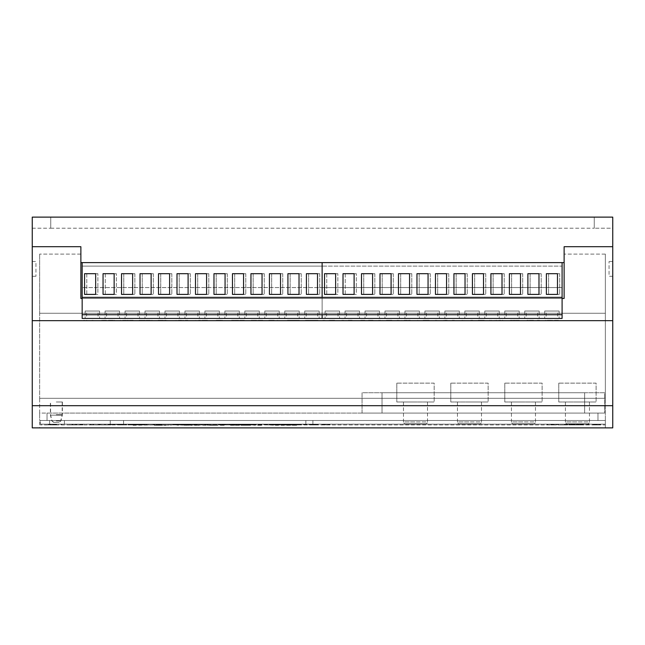 <?xml version="1.0" encoding="UTF-8"?>
<svg xmlns="http://www.w3.org/2000/svg" width="645" height="645" viewBox="0 0 645 645"><rect width="100%" height="100%" fill="white"/><g stroke="black" fill="none" stroke-linecap="round" stroke-linejoin="round"><path stroke-width="0.48" stroke-dasharray="3.23 2.42" d="M132.548 320.654L124.832 320.654L132.548 320.283M128.597 320.654L126.976 320.283L128.597 320.283M124.735 320.654L127.75 320.283L124.735 320.283M105.877 320.654L111.875 320.654L105.877 320.283M187.897 320.654L178.875 320.654L188.751 320.654L185.22 320.283L187.897 320.283M166.313 320.283L164.451 320.283M164.451 320.654L166.313 320.654M219.389 320.654L220.493 320.654L219.389 320.654M219.389 320.283L220.493 320.283L219.389 320.283M219.405 320.654L220.695 320.654L219.405 320.654M219.405 320.283L220.695 320.283L219.405 320.283M222.138 320.654L216.607 320.283L222.138 320.283M221.025 320.654L222.444 320.654L221.025 320.283M216.381 320.654L222.444 320.654M235.352 320.654L231.539 320.654L238.198 320.654L231.539 320.283L235.352 320.283M244.278 320.654L236.409 320.283L244.278 320.283M237.545 320.654L238.698 320.283L234.643 320.283L237.545 320.283M234.707 320.654L231.442 320.654L236.199 320.654L234.707 320.283M238.198 320.654L240.19 320.654L238.198 320.283M293.153 320.654L299.159 320.654L293.153 320.283M260.233 320.654L259.419 320.283L260.548 320.283L260.233 320.654M262.289 320.654L256.589 320.654L262.813 320.654L262.289 320.283M257.21 320.654L259.419 320.283L257.21 320.283M260.33 320.654L256.46 320.283L260.33 320.283M314.478 320.283L310.713 320.283L314.905 320.283L313.607 320.283L314.478 320.654M310.713 320.654L316.751 320.654L310.713 320.283M310.608 320.654L313.623 320.283L310.608 320.283M352.081 320.283L349.405 320.283M349.405 320.654L352.081 320.654M351.461 320.283L348.236 320.283L351.461 320.283M350.219 320.654L354.258 320.654L348.236 320.654L353.839 320.654L350.219 320.283M368.392 320.654L372.762 320.654L367.19 320.283L373.616 320.283L368.392 320.283M372.439 320.654L367.416 320.654L372.439 320.283M407.197 320.654L405.907 320.654L407.197 320.654M407.197 320.283L405.907 320.283L407.197 320.283M408.817 320.654L410.228 320.283L404.399 320.283L408.817 320.283M404.165 320.654L410.228 320.654M422.959 320.654L427.441 320.283L422.959 320.283M429.199 320.654L415.888 320.654L429.199 320.283M426.982 320.654L424.523 320.654L427.651 320.654L426.982 320.283M424.958 320.283L423.322 320.283L425.45 320.654L423.33 320.654L427.441 320.654M435.56 320.654L441.559 320.654L434.553 320.654L441.196 320.654L435.56 320.283M446.638 320.654L445.824 320.283L446.953 320.283L446.638 320.654M447.162 320.654L441.462 320.654L447.678 320.654L447.162 320.283M445.203 320.654L445.776 320.283L444.574 320.283L445.929 320.283L445.203 320.283M443.478 320.654L444.574 320.654L443.478 320.283M453.628 320.654L459.627 320.654L453.628 320.283M502.294 320.654L496.916 320.654L502.947 320.654L502.294 320.283M500.246 320.654L496.473 320.654L500.246 320.283M500.826 320.654L496.723 320.654L500.826 320.283M496.376 320.654L499.391 320.283L496.376 320.283M478.864 320.654L484.863 320.654L478.864 320.283M512.469 320.654L512.977 320.654M512.146 320.654L512.501 320.283L510.235 320.283L512.469 320.283M512.638 320.654L511.324 320.283L512.146 320.283M514.734 320.654L508.284 320.654L514.734 320.283M471.745 320.654L477.743 320.654L471.745 320.283M489.628 320.654L495.634 320.654L489.628 320.283M537.728 320.283L539.494 320.283M531.754 320.654L526.401 320.654L532.609 320.654L531.754 320.283M551.685 320.654L545.549 320.654L549.927 320.654L549.419 320.283M549.419 320.654L545.549 320.283L551.685 320.283M551.257 320.654L545.259 320.283M557.554 320.654L552.201 320.654L558.409 320.654L557.554 320.283M556.063 320.654L554.498 320.654L556.788 320.654L556.063 320.283M558.022 320.654L552.322 320.654L558.546 320.654L558.022 320.283M552.346 320.654L556.627 320.283L552.346 320.654M111.472 320.654L112.762 320.654L111.472 320.654M111.472 320.283L112.762 320.283L111.472 320.283M114.205 320.654L108.674 320.283L114.205 320.283M113.093 320.654L114.512 320.654L113.093 320.283M108.441 320.654L114.512 320.654M92.001 320.654L96.54 320.654L92.001 320.283M105.901 320.283L101.483 320.283L105.901 320.283M101.676 320.654L107.683 320.654L101.676 320.283M83.794 320.654L89.792 320.654L83.794 320.283M125.485 320.654L120.131 320.654L126.331 320.654L125.485 320.283M182.124 320.654L180.374 320.283M186.969 320.283L183.188 320.654L186.969 320.283M150.245 320.283L147.899 320.283L150.245 320.283M148.213 320.654L149.938 320.654L148.213 320.654M146.076 320.283L149.1 320.283L146.076 320.654M152.123 320.654L149.1 320.283L152.123 320.283M161.645 320.283L162.895 320.283M161.274 320.283L157.453 320.283M163.056 320.654L158.065 320.283M144.803 320.654L139.094 320.283L144.641 320.283M242.512 320.283L240.19 320.283M205.65 320.283L206.9 320.283M205.279 320.283L201.45 320.283M205.271 320.654L201.45 320.654M207.061 320.654L198.66 320.283M217.172 320.283L218.413 320.283M218.582 320.654L212.971 320.283M198.66 320.654L194.838 320.283M200.877 320.654L199.136 320.283L200.329 320.283M291.008 320.283L292.258 320.283M290.637 320.283L286.815 320.283M292.427 320.654L287.428 320.283M254.719 320.283L255.968 320.283M254.348 320.283L250.526 320.283M254.34 320.654L250.526 320.654M256.138 320.654L251.139 320.283M258.605 320.654L259.701 320.654L258.605 320.283M276.874 320.654L281.413 320.654L276.874 320.283M272.416 320.283L273.665 320.283M272.037 320.283L268.215 320.283M272.037 320.654L268.215 320.654M273.827 320.654L268.836 320.283M296.345 320.654L297.635 320.654L296.345 320.654M296.345 320.283L297.635 320.283L296.345 320.283M297.966 320.654L299.385 320.283L293.548 320.283L297.966 320.283M293.314 320.654L299.385 320.654M309.656 320.283L310.906 320.283M309.278 320.283L305.456 320.283M309.278 320.654L305.456 320.654M311.067 320.654L306.077 320.283M316.058 320.283L317.421 320.283M317.421 320.654L311.849 320.654L315.953 320.283M334.352 320.283L332.006 320.283L334.352 320.283M332.312 320.654L334.037 320.654L332.312 320.654M330.175 320.283L331.022 320.283L330.175 320.654M336.23 320.654L331.022 320.283L336.23 320.283M390.056 320.283L391.305 320.283M389.685 320.283L385.202 320.283L391.281 320.283L388.387 320.283L390.064 320.654M391.475 320.654L388.137 320.654L389.951 320.283M461.739 320.654L466.287 320.654L461.739 320.283M481.218 320.654L482.508 320.654L481.218 320.654M481.218 320.283L482.508 320.283L481.218 320.283M482.839 320.654L484.25 320.283L478.421 320.283L482.839 320.283M478.187 320.654L484.25 320.654M549.927 320.283L547.299 320.283L549.927 320.654M519.33 320.283L515.162 320.283L519.33 320.283M517.298 320.654L521.128 320.654L517.298 320.654M531.674 320.283L533.431 320.283M556.998 320.654L558.385 320.283L554.506 320.283L556.998 320.283M558.401 320.283L552.402 320.283M558.401 320.654L557.232 320.283M552.402 320.654L555.055 320.283M555.055 320.654L557.232 320.654M554.176 320.654L555.458 320.654L554.176 320.283M533.431 320.654L528.65 320.283M528.65 320.654L527.296 320.283M533.512 320.283L531.166 320.283M531.166 320.654L533.512 320.654M526.602 320.654L528.376 320.283L526.602 320.283M527.296 320.654L531.335 320.654M534.165 320.654L538.22 320.283L534.165 320.654M515.242 320.654L516.008 320.654L515.242 320.654M514.815 320.283L513.106 320.283M513.106 320.654L514.815 320.654M551.765 320.283L550.411 320.283M550.411 320.654L551.765 320.654M500.56 320.654L502.084 320.654L500.56 320.283M502.923 320.283L502.262 320.283M502.923 320.654L502.262 320.654M478.421 320.283L479.566 320.283M479.566 320.654L478.421 320.654M478.187 320.283L484.25 320.283M477.381 320.654L470.745 320.283L477.381 320.654M476.236 320.654L470.745 320.654L476.236 320.654M474.543 320.654L472.43 320.283L474.543 320.654M496.215 320.654L495.07 320.283L496.215 320.654M493.377 320.654L491.256 320.283L493.377 320.654M429.28 320.283L425.24 320.283M425.24 320.654L429.28 320.654M424.958 320.654L427.103 320.654M419.693 320.654L417.573 320.283L419.693 320.654M443.317 320.654L445.776 320.283L443.317 320.283M458.877 320.654L452.242 320.283L458.877 320.654M457.732 320.654L452.242 320.654L457.732 320.654M456.039 320.654L453.927 320.283L456.039 320.654M410.962 320.654L404.318 320.283L410.962 320.654M409.817 320.654L404.318 320.654L409.817 320.654M408.124 320.654L406.003 320.283L408.124 320.654M367.311 320.654L360.668 320.283L367.311 320.654M366.167 320.654L360.668 320.654L366.167 320.654M364.473 320.654L362.353 320.283L364.473 320.654M362.353 320.654L360.886 320.283L364.933 320.283L360.886 320.283L362.353 320.654M391.305 320.654L385.766 320.283M391.902 320.283L390.152 320.283M390.152 320.654L391.902 320.654M391.475 320.283L389.951 320.654M389.685 320.654L385.863 320.654L386.476 320.283M386.476 320.654L388.121 320.654L386.436 320.654L386.742 320.283M385.766 320.654L389.532 320.283M385.371 320.654L378.728 320.283L385.371 320.654M384.226 320.654L378.728 320.654L384.226 320.654M382.533 320.654L380.413 320.283L382.533 320.654M403.697 320.654L397.062 320.283L403.697 320.654M402.553 320.654L397.062 320.654L402.553 320.654M400.859 320.654L398.747 320.283L400.859 320.654M349.106 320.654L353.162 320.283L349.106 320.654M329.531 320.654L322.887 320.283L329.531 320.654M326.692 320.654L324.572 320.283L326.692 320.654M333.207 320.654L331.022 320.283L333.207 320.654M330.264 320.654L331.022 320.654L330.264 320.654M315.953 320.654L314.962 320.283M314.962 320.654L316.058 320.654M318.05 320.283L311.849 320.283M318.05 320.654L317.388 320.283M311.849 320.654L314.607 320.283M314.607 320.654L317.388 320.654M310.906 320.654L309.656 320.654M311.495 320.283L310.946 320.283M310.946 320.654L311.495 320.654M306.077 320.654L309.544 320.283M309.544 320.654L310.963 320.654M348.51 320.654L341.874 320.283L348.51 320.654M347.365 320.654L341.874 320.654L347.365 320.654M345.672 320.654L343.559 320.283L345.672 320.654M293.548 320.283L294.692 320.283M294.692 320.654L293.548 320.654M293.314 320.283L299.385 320.283M273.665 320.654L268.118 320.283M274.254 320.283L272.504 320.283M272.504 320.654L274.254 320.654M273.827 320.283L272.303 320.283M268.836 320.654L270.481 320.283M270.481 320.654L272.303 320.654M272.416 320.654L271.988 320.283M268.118 320.654L271.988 320.654M262.813 320.283L261.265 320.283M261.265 320.654L258.443 320.654L262.709 320.283M261.056 320.283L259.701 320.283L261.056 320.654M255.968 320.654L250.429 320.283M256.565 320.283L254.815 320.283M254.815 320.654L256.565 320.654M256.138 320.283L254.614 320.283M251.139 320.654L252.784 320.283M252.784 320.654L254.614 320.654M254.719 320.654L254.291 320.283M250.429 320.654L254.291 320.654M292.258 320.654L286.719 320.283M292.854 320.283L291.105 320.283M291.105 320.654L292.854 320.654M292.427 320.283L290.903 320.283M287.428 320.654L289.073 320.283M289.073 320.654L290.903 320.654M290.637 320.654L286.815 320.654M291.008 320.654L290.581 320.283M286.719 320.654L290.581 320.654M226.145 320.654L219.502 320.283L226.145 320.654M224.992 320.654L219.502 320.654L224.992 320.654M223.307 320.654L221.187 320.283L223.307 320.654M200.289 320.654L194.742 320.654L200.289 320.283M200.329 320.654L199.136 320.283M199.136 320.654L200.587 320.654M194.838 320.654L200.345 320.283M200.345 320.654L203.715 320.283M199.039 320.654L194.742 320.283M199.039 320.283L198.612 320.283M194.742 320.654L198.612 320.654M218.413 320.654L212.874 320.283M219.01 320.283L218.462 320.283M218.462 320.654L219.01 320.654M212.971 320.654L217.059 320.283M217.059 320.654L218.478 320.654M212.874 320.654L217.172 320.654M217.76 320.654L215.124 320.654L217.76 320.283M206.9 320.654L201.353 320.283M207.488 320.283L206.94 320.283M206.94 320.654L207.488 320.654M203.715 320.654L205.537 320.283M205.537 320.654L206.956 320.654M205.65 320.654L205.223 320.283M201.353 320.654L205.223 320.654M244.358 320.283L242.012 320.283M242.012 320.654L244.358 320.654M240.19 320.654L242.181 320.654M235.731 320.654L231.442 320.283M235.739 320.283L235.312 320.283M231.442 320.654L235.312 320.654M164.306 320.654L168.353 320.283L164.306 320.654M144.641 320.654L139.094 320.283M145.23 320.283L143.488 320.283M143.488 320.654L145.23 320.654M144.803 320.283L143.279 320.283M143.005 320.654L139.191 320.654L141.457 320.283M141.457 320.654L143.279 320.654M139.094 320.654L143.392 320.654M142.835 320.654L141.344 320.654L142.835 320.283M162.895 320.654L157.348 320.283M163.491 320.283L161.742 320.283M161.742 320.654L163.491 320.654M163.056 320.283L161.532 320.283M158.065 320.654L159.71 320.283M159.71 320.654L161.532 320.654M161.274 320.654L157.453 320.654M161.645 320.654L161.218 320.283M157.348 320.654L161.218 320.654M146.915 320.654L151.285 320.654L146.915 320.283M182.745 320.654L188.751 320.654L182.745 320.283M181.527 320.654L175.988 320.654L181.527 320.283M180.374 320.654L181.826 320.654M181.697 320.283L175.988 320.283M179.891 320.654L176.085 320.654L181.592 320.283M175.988 320.654L180.286 320.654M179.729 320.654L178.238 320.654L179.729 320.283M126.331 320.283L120.333 320.283M126.331 320.654L125.154 320.283M120.333 320.654L122.985 320.283M122.985 320.654L125.154 320.654M88.945 320.654L86.269 320.654L88.945 320.283M86.269 320.654L89.776 320.654L86.269 320.283M133.176 320.283L127.5 320.283M133.176 320.654L132.515 320.283M127.5 320.654L129.734 320.283M129.734 320.654L132.515 320.654M106.828 320.654L104.159 320.654L106.828 320.283M104.159 320.654L107.659 320.654L104.159 320.283M108.441 320.283L114.512 320.283M108.674 320.283L109.819 320.283M109.819 320.654L108.674 320.654M558.546 320.283L555.458 320.283M555.458 320.654L558.441 320.283M554.337 320.654L556.635 320.283L554.337 320.283M551.257 320.283L550.08 320.283M545.259 320.654L547.911 320.283M547.911 320.654L550.08 320.654M532.601 320.283L529.255 320.283M532.601 320.654L531.432 320.283M529.255 320.654L531.432 320.654M539.494 320.654L534.713 320.283M534.713 320.654L533.351 320.283M539.567 320.283L537.221 320.283M537.221 320.654L539.567 320.654M533.351 320.654L537.39 320.654M612.75 276.286L609.049 276.286L609.049 261.491L609.049 276.286L612.75 276.286L612.75 261.491L612.75 276.286M612.75 261.491L609.049 261.491L612.75 261.491M32.25 261.491L35.951 261.491L35.951 276.286L35.951 261.491L32.25 261.491L32.25 276.286L32.25 261.491M32.25 276.286L35.951 276.286L32.25 276.286M521.563 320.654L514.928 320.283L521.563 320.654M520.418 320.654L514.928 320.654L520.418 320.654M518.725 320.654L516.613 320.283L518.725 320.654M460.981 320.654L465.029 320.283L460.981 320.654M404.399 320.283L405.544 320.283M405.544 320.654L404.399 320.654M404.165 320.283L410.228 320.283M398.61 320.654L402.665 320.283L398.61 320.654M386.742 320.654L389.532 320.654M379.566 320.654L383.614 320.283L379.566 320.654M369.65 320.654L368.553 320.654L369.65 320.283M305.383 320.654L309.431 320.654L305.383 320.283M335.658 320.654L329.023 320.283L335.658 320.654M334.513 320.654L329.023 320.654L334.513 320.654M332.82 320.654L330.708 320.283L332.82 320.654M342.947 320.654L347.002 320.283L342.947 320.654M276.076 320.654L280.123 320.283L276.076 320.654M251.034 320.654L255.089 320.283L251.034 320.654M286.743 320.654L290.798 320.283L286.743 320.654M262.338 320.654L259.5 320.283L262.338 320.654M259.5 320.654L261.58 320.654L259.5 320.654M258.508 320.654L259.322 320.654L258.194 320.283L259.322 320.283L258.508 320.654M270.271 320.654L274.319 320.283L270.271 320.654M201.772 320.654L204.965 320.654L200.111 320.654L201.772 320.283M216.381 320.283L222.444 320.283M148.987 320.654L142.343 320.283L148.987 320.654M147.834 320.654L142.343 320.654L147.834 320.654M146.149 320.654L144.028 320.283L146.149 320.654M88.091 320.654L92.138 320.283L88.091 320.654M80.875 262.604L80.875 298.466L564.125 298.466L564.125 254.098L564.125 262.604L80.875 262.604L80.875 254.098L80.875 298.466L564.125 298.466L564.125 262.604M562.093 298.466L82.165 298.466L562.093 298.466M605.357 254.098L564.125 254.098L605.357 254.098L605.357 313.26L39.643 313.26L39.643 398.296L39.643 254.098L39.643 313.26L605.357 313.26L605.357 398.296L39.643 398.296L39.643 413.09L605.357 413.09L39.643 413.09L39.643 398.296L605.357 398.296L39.643 398.296L605.357 398.296L605.357 313.26L39.643 313.26L605.357 313.26L605.357 254.098M80.875 254.098L39.643 254.098L80.875 254.098M612.75 246.704L564.125 246.704L612.75 246.704L612.75 320.654L32.25 320.654L32.25 246.704L80.875 246.704L32.25 246.704L32.25 217.123L50.737 217.123L50.737 228.217L594.263 228.217L594.263 217.123L50.737 217.123L50.737 228.217L50.737 217.123L594.263 217.123L594.263 228.217L612.75 228.217L612.75 217.123L594.263 217.123L594.263 228.217L50.737 228.217L50.737 217.123L32.25 217.123L32.25 228.217L32.25 217.123L612.75 217.123L612.75 228.217L594.263 228.217L594.263 217.123L612.75 217.123L612.75 246.704M597.963 420.484L597.963 413.09L47.037 413.09L597.963 413.09L597.963 420.484L605.357 420.484L597.963 420.484L597.963 413.09L597.963 420.484L47.037 420.484L597.963 420.484M605.357 420.484L605.357 398.296L605.357 420.484L39.643 420.484L47.037 420.484L47.037 413.09L47.037 420.484L39.643 420.484L39.643 413.09L39.643 420.484L605.357 420.484L605.357 424.176L40.385 424.176L605.357 424.176L605.357 424.918L40.385 424.918L605.357 424.918L605.357 424.176L40.385 424.176L40.385 424.918L40.385 424.176L605.357 424.176L605.357 420.484L40.385 420.484L40.385 424.176L40.385 420.484L605.357 420.484L605.357 427.877L605.357 420.484M47.037 420.484L47.037 413.09L47.037 420.484M39.643 427.877L605.357 427.877L39.643 427.877L39.643 420.484L39.643 427.877M612.75 405.689L612.75 320.654L32.25 320.654L32.25 405.689L612.75 405.689L32.25 405.689L32.25 427.877L612.75 427.877L612.75 405.689L32.25 405.689M612.75 320.654L32.25 320.654M562.093 314.736L322.129 314.736L322.129 262.604L322.129 318.436L562.093 318.436L562.093 287.557L322.129 287.557L562.093 287.557L322.129 287.557L322.129 266.111L82.165 266.111L322.129 266.111L322.129 287.557L562.093 287.557L562.093 262.604L322.129 262.604L322.129 266.111L562.093 266.111L562.093 318.436L562.093 262.604L562.093 266.111L322.129 266.111L562.093 266.111L322.129 266.111L322.129 262.604L562.093 262.604L82.165 262.604L322.129 262.604L322.129 266.111L82.165 266.111L82.165 262.604L82.165 266.111L322.129 266.111L322.129 318.436L322.129 262.604L82.165 262.604L82.165 318.436L322.129 318.436L82.165 318.436L82.165 287.557L82.165 318.436L322.129 318.436L322.129 314.736L82.165 314.736M32.25 228.217L50.737 228.217L32.25 228.217M362.063 413.09L604.615 413.09L362.063 413.09L362.063 392.749L604.615 392.749L604.615 413.09L604.615 392.749L362.063 392.749L362.063 413.09M382.025 392.749L382.025 413.09L584.652 413.09L382.025 413.09L382.025 392.749L584.652 392.749L584.652 413.09L584.652 392.749L382.025 392.749M577.436 401.996L589.457 401.996L577.436 401.996M587.611 423.813L567.269 423.813L587.611 423.813A1.846 1.846 0 0 0 589.457 421.959L577.436 421.959L589.457 421.959L589.457 401.996M565.423 401.996L565.423 421.959L577.436 421.959L565.423 421.959A1.846 1.846 0 0 0 567.269 423.813M558.764 383.138L558.764 401.996L596.109 401.996L558.764 401.996L558.764 383.138L596.109 383.138L596.109 401.996L596.109 383.138L558.764 383.138M523.458 401.996L511.437 401.996L523.458 401.996M533.625 423.813L513.291 423.813L533.625 423.813A1.846 1.846 0 0 0 535.471 421.959L523.458 421.959L535.471 421.959L535.471 401.996M511.437 401.996L511.437 421.959L523.458 421.959L511.437 421.959A1.846 1.846 0 0 0 513.291 423.813M504.785 383.138L504.785 401.996L542.131 401.996L504.785 401.996L504.785 383.138L542.131 383.138L542.131 401.996L542.131 383.138L504.785 383.138M469.471 401.996L481.493 401.996L469.471 401.996M479.638 423.813L459.304 423.813L479.638 423.813A1.846 1.846 0 0 0 481.493 421.959L469.471 421.959L481.493 421.959L481.493 401.996M457.458 401.996L457.458 421.959L469.471 421.959L457.458 421.959A1.846 1.846 0 0 0 459.304 423.813M450.799 383.138L450.799 401.996L488.144 401.996L450.799 401.996L450.799 383.138L488.144 383.138L488.144 401.996L488.144 383.138L450.799 383.138M415.493 401.996L403.472 401.996L415.493 401.996M425.66 423.813L405.326 423.813L425.66 423.813A1.846 1.846 0 0 0 427.506 421.959L415.493 421.959L427.506 421.959L427.506 401.996M403.472 401.996L403.472 421.959L415.493 421.959L403.472 421.959A1.846 1.846 0 0 0 405.326 423.813M396.82 383.138L396.82 401.996L434.166 401.996L396.82 401.996L396.82 383.138L434.166 383.138L434.166 401.996L434.166 383.138L396.82 383.138M56.284 422.33L53.656 422.33L56.284 422.33M56.284 401.996L62.202 401.996L56.284 401.996M56.478 422.33L59.098 422.33L56.478 422.33M56.478 401.996L62.396 401.996L56.478 401.996M57.026 420.484L49.625 420.484L57.026 420.484M57.026 424.176L49.625 424.176L57.026 424.176M305.859 420.484L305.859 424.176L123.574 424.176L305.859 424.176L305.859 420.484L123.574 420.484L305.859 420.484M123.574 420.484L123.574 424.176L123.574 420.484M110.263 420.484L110.263 424.176L312.889 424.176L110.263 424.176L110.263 420.484L312.889 420.484L110.263 420.484M312.889 420.484L312.889 424.176L312.889 420.484M224.234 424.918L219.445 424.918L224.234 424.918M224.234 425.289L219.445 425.289L224.234 425.289M255.218 425.289L252.759 424.918L255.218 425.289M243.197 425.289L240.746 424.918L243.197 425.289M248.833 424.918L246.334 424.918L250.655 425.289L245.245 425.289L248.833 425.289M248.793 424.918L250.421 425.289L248.793 425.289M256.194 424.918L249.97 425.289M246.342 424.918L243.181 424.918L249.317 424.918L246.334 425.289L245.245 424.918L246.334 425.289L246.342 424.547L249.317 424.547L243.181 424.547L246.342 424.547M213.124 424.918L215.212 424.918L213.124 424.918M213.124 425.289L215.212 425.289L213.124 425.289M210.923 424.918L217.76 424.918L208.658 425.289L217.76 425.289L210.923 424.918M238.795 424.918L230.144 424.918L238.795 425.289M237.296 424.918L230.475 425.289L236.304 424.918L235.715 424.547L237.707 424.547L237.336 425.289M233.716 424.918L236.135 424.918L233.716 425.289M230.475 425.289L236.135 425.289M236.135 424.918L231.757 425.289M231.757 424.918L230.475 424.918M240.44 424.918L231.603 425.289M235.715 424.918L233.555 424.918L235.715 424.547M235.191 424.918L233.24 424.918L234.506 425.289M252.759 424.918L255.218 424.918L252.759 424.918M275.867 424.918L267.393 424.918L275.867 425.289M261.564 424.918L256.783 424.918L261.564 424.918M261.564 425.289L256.783 425.289L261.564 425.289M235.989 425.289L240.037 425.289L235.989 424.918M235.578 425.289L240.44 425.289M236.231 425.289L247.736 425.289M247.736 424.918L250.486 425.289M250.486 424.918L238.981 425.289M238.981 424.918L236.231 424.918M194.508 425.289L196.66 425.289M199.007 424.918L192.218 424.918L199.007 425.289M192.258 425.289L190.597 425.289M187.106 424.918L180.076 424.918L187.106 425.289M189.082 424.918L186.026 424.918L188.364 425.289M219.227 424.918L227.225 424.918L219.227 425.289M211.713 424.918L200.772 424.918L211.713 425.289M207.875 424.547L191.243 424.918L207.883 425.289M215.374 424.918L214.164 424.918M214.164 425.289L215.374 425.289M247.333 425.289L251.381 425.289L247.333 424.918M251.784 424.918L246.922 424.918M246.922 425.289L251.784 425.289M238.198 424.547L254.839 424.547L238.198 424.547M238.198 424.918L254.839 424.918L238.198 424.918M106.57 424.176L101.023 424.176L106.57 424.176M106.57 424.918L101.023 424.918L106.57 424.918M285.155 424.547L301.796 424.547L285.155 424.547M285.155 424.918L301.796 424.918L285.155 424.918M144.287 424.547L127.645 424.547L144.287 424.547M144.287 424.918L127.645 424.918L144.287 424.918M56.268 424.918L52.382 424.918L56.679 424.547L52.374 424.547L56.268 424.547M82.971 424.918L79.408 424.918L82.971 424.918M82.971 424.547L79.408 424.547L82.971 424.547M71.974 424.918L75.296 424.918L71.974 424.547M70.265 424.918L72.82 424.918L70.265 424.547M100.265 424.918L96.234 424.918L100.265 424.547M92.767 424.547L94.589 424.918L92.767 424.547M92.646 424.918L90.163 424.918L92.646 424.547M115.407 424.918L108.118 424.918L116.156 424.918L108.126 424.547L115.407 424.547M122.34 424.918L126.323 424.918L122.34 424.547M121.099 424.918L117.317 424.918L121.502 424.547L117.309 424.547L121.099 424.547M126.581 424.918L120.139 424.547L126.533 424.547M574.268 424.918L568.64 424.918L575.163 424.918L574.268 424.547M565.907 424.918L560.32 424.918L567.745 424.918L565.907 424.547M567.737 424.918L564.496 424.547M126.533 424.918L120.962 424.547M134.813 424.918L133.297 424.918L134.813 424.918M134.813 424.547L133.297 424.547L134.813 424.547M135.353 424.918L133.209 424.547L138.167 424.547L131.572 424.547L135.353 424.918M154.881 424.918L150.954 424.918L154.881 424.547M158.823 424.547L160.541 424.547M160.129 424.918L157.509 424.918L160.129 424.547M160.541 424.918L157.469 424.547L161.814 424.547M161.814 424.918L156.421 424.547M156.421 424.918L155.647 424.547M144.028 424.918L150.132 424.918L144.028 424.547M193.887 424.547L197.354 424.547L193.887 424.547M193.887 424.918L197.354 424.918L193.887 424.918M230.434 424.918L226.508 424.918L230.434 424.547M225.677 424.918L218.228 424.918L225.677 424.547M223.114 424.918L218.55 424.918L223.114 424.547M218.55 424.918L225.476 424.918L218.55 424.547M234.482 424.547L233.555 424.547M233.555 424.918L232.031 424.547M232.031 424.918L231.402 424.547M242.278 424.918L238.352 424.918L242.278 424.547M252.106 424.918L255.992 424.918L252.106 424.547M284.3 424.547L285.614 424.547L284.3 424.547M285.614 424.918L282.994 424.918L285.614 424.547M287.299 424.918L281.131 424.918L287.299 424.547M292.806 424.918L288.557 424.918L294.209 424.918L288.557 424.547L292.806 424.547M294.209 424.918L292.927 424.918L294.692 424.918L294.209 424.547M298.901 424.918L295.741 424.918L301.884 424.918L298.901 424.547M315.687 424.918L318.259 424.918L315.687 424.918M315.687 424.547L318.259 424.547L315.687 424.547M315.663 424.918L311.148 424.918L315.663 424.918M315.663 424.547L311.148 424.547L315.663 424.547M117.664 424.918L310.721 424.547L117.664 424.918M312.889 424.918L310.721 424.918L312.889 424.918M312.889 424.547L310.721 424.547L312.889 424.547M323.605 424.918L330.071 424.547L321.758 424.547L330.071 424.918L323.605 424.918M273.085 424.918L280.285 424.547L271.351 424.547L280.285 424.918L273.085 424.918M254.985 424.918L256.194 424.547M252.953 424.918L254.985 424.547M256.242 424.547L252.953 424.547M249.97 424.547L255.186 424.547M255.186 424.918L256.242 424.918M231.41 424.918L235.401 424.918M231.595 424.547L235.191 424.547M225.734 424.547L224.774 424.547M224.774 424.918L225.734 424.918M230.281 424.918L229.08 424.918L230.265 424.547M188.38 424.547L189.082 424.547M179.286 424.547L172.715 424.547L179.286 424.547M174.569 424.918L179.729 424.918L174.569 424.918M183.833 424.547L183.132 424.547M183.132 424.918L183.833 424.918M147.624 424.918L146.302 424.547M146.302 424.918L145.697 424.547M145.697 424.918L147.834 424.918M155.647 424.918L156.856 424.547M156.856 424.918L158.839 425.289L154.292 425.289L166.015 425.289L158.839 425.289M130.363 424.547L128.581 424.918L130.363 424.547M121.308 424.547L120.389 424.547L121.308 424.918M110.996 424.918L107.433 424.918L110.996 424.547M126.896 424.918L125.114 424.547L126.896 424.918M556.49 424.918L550.717 424.547L558.409 424.547L552.644 424.918L556.49 424.918M552.644 424.918L550.717 424.918L552.644 424.918M567.737 424.547L566.06 424.547M564.496 424.918L566.06 424.918M565.73 424.918L562.238 424.918L565.73 424.547M585.716 424.918L589.159 424.547L585.716 424.918M594.295 424.547L600.793 424.547L591.546 424.547L600.793 424.918L594.295 424.918M597.439 424.547L594.9 424.547L597.439 424.918M575.163 424.547L568.85 424.547M575.163 424.918L573.921 424.547M568.85 424.918L571.639 424.547M571.639 424.918L573.921 424.918M546.896 424.547L548.814 424.918L546.896 424.547M583.33 424.547L576.356 424.547L583.33 424.547M582.129 424.918L576.356 424.918L582.129 424.918M580.347 424.918L578.122 424.547L580.347 424.918M118.011 424.918L116.181 424.547L118.011 424.918M126.581 424.547L125.493 424.547M120.962 424.918L125.493 424.918M91.34 424.918L94.589 424.918L88.284 424.918L91.34 424.547M105.345 424.547L104.627 424.547M104.627 424.918L105.345 424.918M100.104 424.918L98.879 424.918L100.088 424.547M77.618 424.918L72.82 424.918L77.618 424.547M62.67 424.918L60.84 424.547L62.67 424.918M56.478 424.547L54.261 424.547M54.261 424.918L56.478 424.918M48.319 424.547L52.68 424.547L48.319 424.918M191.243 424.547L174.602 424.547L191.243 424.547M191.243 424.918L174.602 424.918L191.259 425.289M175.956 424.918L178.415 425.289L175.956 424.918M170.796 424.918L165.281 424.918L170.796 425.289M171.014 424.918L165.281 424.918L173.973 424.918L165.547 424.918L171.014 425.289M157.033 424.918L166.015 424.918L157.033 425.289M192.258 424.547L190.622 425.289M194.508 424.918L199.103 425.289M199.103 424.918L196.66 424.918M275.351 425.289L296.684 425.289L275.351 425.289M296.684 424.918L275.351 424.918L296.684 425.289M184.317 424.918L196.153 424.918L184.317 425.289M133.12 424.918L154.453 424.918L133.12 425.289M244.141 425.289L238.231 425.289M238.231 424.918L232.313 425.289M232.313 424.918L244.141 424.918M85.124 311.035L85.124 318.436L98.064 318.436L98.064 311.035L85.124 311.035L98.064 311.035M105.087 311.035L105.087 318.436L118.027 318.436L118.027 311.035L105.087 311.035L118.027 311.035M125.057 311.035L125.057 318.436L137.998 318.436L137.998 311.035L125.057 311.035L137.998 311.035M145.02 311.035L145.02 318.436L157.96 318.436L157.96 311.035L145.02 311.035L157.96 311.035M164.991 311.035L164.991 318.436L177.931 318.436L177.931 311.035L164.991 311.035L177.931 311.035M184.954 311.035L184.954 318.436L197.894 318.436L197.894 311.035L184.954 311.035L197.894 311.035M204.925 311.035L204.925 318.436L217.865 318.436L217.865 311.035L204.925 311.035L217.865 311.035M224.887 311.035L224.887 318.436L237.828 318.436L237.828 311.035L224.887 311.035L237.828 311.035M244.85 311.035L244.85 318.436L257.798 318.436L257.798 311.035L244.85 311.035L257.798 311.035M264.821 311.035L264.821 318.436L277.761 318.436L277.761 311.035L264.821 311.035L277.761 311.035M284.784 311.035L284.784 318.436L297.724 318.436L297.724 311.035L284.784 311.035L297.724 311.035M304.754 311.035L304.754 318.436L317.695 318.436L317.695 311.035L304.754 311.035L317.695 311.035M319.726 273.69L319.726 294.402L319.726 273.69L308.632 273.69L308.632 294.402L319.726 294.402L308.632 294.402L308.632 273.69L319.726 273.69M153.341 273.69L153.341 294.402L153.341 273.69L142.247 273.69L142.247 294.402L153.341 294.402L142.247 294.402L142.247 273.69L153.341 273.69M190.315 273.69L190.315 294.402L190.315 273.69L179.221 273.69L179.221 294.402L190.315 294.402L179.221 294.402L179.221 273.69L190.315 273.69M227.29 273.69L227.29 294.402L227.29 273.69L216.196 273.69L216.196 294.402L227.29 294.402L216.196 294.402L216.196 273.69L227.29 273.69M264.265 273.69L264.265 294.402L264.265 273.69L253.171 273.69L253.171 294.402L264.265 294.402L253.171 294.402L253.171 273.69L264.265 273.69M282.752 273.69L282.752 294.402L282.752 273.69L271.658 273.69L271.658 294.402L282.752 294.402L271.658 294.402L271.658 273.69L282.752 273.69M245.777 273.69L245.777 294.402L245.777 273.69L234.683 273.69L234.683 294.402L245.777 294.402L234.683 294.402L234.683 273.69L245.777 273.69M208.803 273.69L208.803 294.402L208.803 273.69L197.709 273.69L197.709 294.402L208.803 294.402L197.709 294.402L197.709 273.69L208.803 273.69M171.828 273.69L171.828 294.402L171.828 273.69L160.734 273.69L160.734 294.402L171.828 294.402L160.734 294.402L160.734 273.69L171.828 273.69M134.853 273.69L134.853 294.402L134.853 273.69L123.759 273.69L123.759 294.402L134.853 294.402L123.759 294.402L123.759 273.69L134.853 273.69M301.239 273.69L301.239 294.402L301.239 273.69L290.145 273.69L290.145 294.402L301.239 294.402L290.145 294.402L290.145 273.69L301.239 273.69M105.272 273.69L116.366 273.69L105.272 273.69L105.272 294.402L116.366 294.402L116.366 273.69L116.366 294.402L105.272 294.402L105.272 273.69M86.785 273.69L97.879 273.69L86.785 273.69L86.785 294.402L97.879 294.402L97.879 273.69L97.879 294.402L86.785 294.402L86.785 273.69M317.695 318.436L304.754 318.436M297.724 318.436L284.784 318.436M277.761 318.436L264.821 318.436M257.798 318.436L244.85 318.436M237.828 318.436L224.887 318.436M217.865 318.436L204.925 318.436M197.894 318.436L184.954 318.436M177.931 318.436L164.991 318.436M157.96 318.436L145.02 318.436M137.998 318.436L125.057 318.436M118.027 318.436L105.087 318.436M98.064 318.436L85.124 318.436M82.165 266.111L82.165 287.557L322.129 287.557L82.165 287.557L322.129 287.557L82.165 287.557L82.165 266.111M562.093 297.361L82.165 297.361M325.088 311.035L325.088 318.436L338.028 318.436L338.028 311.035L325.088 311.035L338.028 311.035M345.051 311.035L345.051 318.436L357.999 318.436L357.999 311.035L345.051 311.035L357.999 311.035M365.022 311.035L365.022 318.436L377.962 318.436L377.962 311.035L365.022 311.035L377.962 311.035M384.984 311.035L384.984 318.436L397.925 318.436L397.925 311.035L384.984 311.035L397.925 311.035M404.955 311.035L404.955 318.436L417.896 318.436L417.896 311.035L404.955 311.035L417.896 311.035M424.918 311.035L424.918 318.436L437.858 318.436L437.858 311.035L424.918 311.035L437.858 311.035M444.889 311.035L444.889 318.436L457.829 318.436L457.829 311.035L444.889 311.035L457.829 311.035M464.851 311.035L464.851 318.436L477.792 318.436L477.792 311.035L464.851 311.035L477.792 311.035M484.814 311.035L484.814 318.436L497.763 318.436L497.763 311.035L484.814 311.035L497.763 311.035M504.785 311.035L504.785 318.436L517.725 318.436L517.725 311.035L504.785 311.035L517.725 311.035M524.748 311.035L524.748 318.436L537.688 318.436L537.688 311.035L524.748 311.035L537.688 311.035M544.719 311.035L544.719 318.436L557.659 318.436L557.659 311.035L544.719 311.035L557.659 311.035M559.691 273.69L559.691 294.402L559.691 273.69L548.597 273.69L548.597 294.402L559.691 294.402L548.597 294.402L548.597 273.69L559.691 273.69M393.305 273.69L393.305 294.402L393.305 273.69L382.211 273.69L382.211 294.402L393.305 294.402L382.211 294.402L382.211 273.69L393.305 273.69M430.279 273.69L430.279 294.402L430.279 273.69L419.185 273.69L419.185 294.402L430.279 294.402L419.185 294.402L419.185 273.69L430.279 273.69M467.254 273.69L467.254 294.402L467.254 273.69L456.16 273.69L456.16 294.402L467.254 294.402L456.16 294.402L456.16 273.69L467.254 273.69M504.229 273.69L504.229 294.402L504.229 273.69L493.135 273.69L493.135 294.402L504.229 294.402L493.135 294.402L493.135 273.69L504.229 273.69M522.716 273.69L522.716 294.402L522.716 273.69L511.622 273.69L511.622 294.402L522.716 294.402L511.622 294.402L511.622 273.69L522.716 273.69M485.741 273.69L485.741 294.402L485.741 273.69L474.647 273.69L474.647 294.402L485.741 294.402L474.647 294.402L474.647 273.69L485.741 273.69M448.767 273.69L448.767 294.402L448.767 273.69L437.673 273.69L437.673 294.402L448.767 294.402L437.673 294.402L437.673 273.69L448.767 273.69M411.792 273.69L411.792 294.402L411.792 273.69L400.698 273.69L400.698 294.402L411.792 294.402L400.698 294.402L400.698 273.69L411.792 273.69M374.818 273.69L374.818 294.402L374.818 273.69L363.724 273.69L363.724 294.402L374.818 294.402L363.724 294.402L363.724 273.69L374.818 273.69M541.203 273.69L541.203 294.402L541.203 273.69L530.109 273.69L530.109 294.402L541.203 294.402L530.109 294.402L530.109 273.69L541.203 273.69M345.236 273.69L356.33 273.69L345.236 273.69L345.236 294.402L356.33 294.402L356.33 273.69L356.33 294.402L345.236 294.402L345.236 273.69M326.749 273.69L337.843 273.69L326.749 273.69L326.749 294.402L337.843 294.402L337.843 273.69L337.843 294.402L326.749 294.402L326.749 273.69M557.659 318.436L544.719 318.436M537.688 318.436L524.748 318.436M517.725 318.436L504.785 318.436M497.763 318.436L484.814 318.436M477.792 318.436L464.851 318.436M457.829 318.436L444.889 318.436M437.858 318.436L424.918 318.436M417.896 318.436L404.955 318.436M397.925 318.436L384.984 318.436M377.962 318.436L365.022 318.436M357.999 318.436L345.051 318.436M338.028 318.436L325.088 318.436M562.093 318.436L322.129 318.436L562.093 318.436M559.134 311.035L559.134 318.436L546.194 318.436L546.194 311.035L559.134 311.035L546.194 311.035M539.172 311.035L539.172 318.436L526.231 318.436L526.231 311.035L539.172 311.035L526.231 311.035M519.201 311.035L519.201 318.436L506.26 318.436L506.26 311.035L519.201 311.035L506.26 311.035M499.238 311.035L499.238 318.436L486.298 318.436L486.298 311.035L499.238 311.035L486.298 311.035M479.275 311.035L479.275 318.436L466.327 318.436L466.327 311.035L479.275 311.035L466.327 311.035M459.304 311.035L459.304 318.436L446.364 318.436L446.364 311.035L459.304 311.035L446.364 311.035M439.342 311.035L439.342 318.436L426.401 318.436L426.401 311.035L439.342 311.035L426.401 311.035M419.371 311.035L419.371 318.436L406.431 318.436L406.431 311.035L419.371 311.035L406.431 311.035M399.408 311.035L399.408 318.436L386.468 318.436L386.468 311.035L399.408 311.035L386.468 311.035M379.437 311.035L379.437 318.436L366.497 318.436L366.497 311.035L379.437 311.035L366.497 311.035M359.475 311.035L359.475 318.436L346.534 318.436L346.534 311.035L359.475 311.035L346.534 311.035M339.512 311.035L339.512 318.436L326.564 318.436L326.564 311.035L339.512 311.035L326.564 311.035M324.532 273.69L324.532 294.402L335.626 294.402L335.626 273.69L324.532 273.69M490.918 273.69L490.918 294.402L502.012 294.402L502.012 273.69L490.918 273.69M453.943 273.69L453.943 294.402L465.037 294.402L465.037 273.69L453.943 273.69M416.968 273.69L416.968 294.402L428.062 294.402L428.062 273.69L416.968 273.69M379.994 273.69L379.994 294.402L391.088 294.402L391.088 273.69L379.994 273.69M361.506 273.69L361.506 294.402L372.6 294.402L372.6 273.69L361.506 273.69M398.481 273.69L398.481 294.402L409.575 294.402L409.575 273.69L398.481 273.69M435.456 273.69L435.456 294.402L446.55 294.402L446.55 273.69L435.456 273.69M472.43 273.69L472.43 294.402L483.524 294.402L483.524 273.69L472.43 273.69M509.405 273.69L509.405 294.402L520.499 294.402L520.499 273.69L509.405 273.69M343.019 273.69L343.019 294.402L354.113 294.402L354.113 273.69L343.019 273.69M562.093 262.604L82.165 262.604M322.129 287.557L322.129 318.436L322.129 287.557M538.986 273.69L527.892 273.69L527.892 294.402L538.986 294.402L538.986 273.69M557.474 273.69L546.38 273.69L546.38 294.402L557.474 294.402L557.474 273.69M326.564 318.436L339.512 318.436M346.534 318.436L359.475 318.436M366.497 318.436L379.437 318.436M386.468 318.436L399.408 318.436M406.431 318.436L419.371 318.436M426.401 318.436L439.342 318.436M446.364 318.436L459.304 318.436M466.327 318.436L479.275 318.436M486.298 318.436L499.238 318.436M506.26 318.436L519.201 318.436M526.231 318.436L539.172 318.436M546.194 318.436L559.134 318.436M319.17 311.035L319.17 318.436L306.23 318.436L306.23 311.035L319.17 311.035L306.23 311.035M299.207 311.035L299.207 318.436L286.267 318.436L286.267 311.035L299.207 311.035L286.267 311.035M279.237 311.035L279.237 318.436L266.296 318.436L266.296 311.035L279.237 311.035L266.296 311.035M259.274 311.035L259.274 318.436L246.334 318.436L246.334 311.035L259.274 311.035L246.334 311.035M239.311 311.035L239.311 318.436L226.363 318.436L226.363 311.035L239.311 311.035L226.363 311.035M219.34 311.035L219.34 318.436L206.4 318.436L206.4 311.035L219.34 311.035L206.4 311.035M199.378 311.035L199.378 318.436L186.437 318.436L186.437 311.035L199.378 311.035L186.437 311.035M179.407 311.035L179.407 318.436L166.466 318.436L166.466 311.035L179.407 311.035L166.466 311.035M159.444 311.035L159.444 318.436L146.504 318.436L146.504 311.035L159.444 311.035L146.504 311.035M139.473 311.035L139.473 318.436L126.533 318.436L126.533 311.035L139.473 311.035L126.533 311.035M119.51 311.035L119.51 318.436L106.57 318.436L106.57 311.035L119.51 311.035L106.57 311.035M99.54 311.035L99.54 318.436L86.599 318.436L86.599 311.035L99.54 311.035L86.599 311.035M84.568 273.69L84.568 294.402L95.662 294.402L95.662 273.69L84.568 273.69M250.953 273.69L250.953 294.402L262.047 294.402L262.047 273.69L250.953 273.69M213.979 273.69L213.979 294.402L225.073 294.402L225.073 273.69L213.979 273.69M177.004 273.69L177.004 294.402L188.098 294.402L188.098 273.69L177.004 273.69M140.03 273.69L140.03 294.402L151.124 294.402L151.124 273.69L140.03 273.69M121.542 273.69L121.542 294.402L132.636 294.402L132.636 273.69L121.542 273.69M158.517 273.69L158.517 294.402L169.611 294.402L169.611 273.69L158.517 273.69M195.491 273.69L195.491 294.402L206.585 294.402L206.585 273.69L195.491 273.69M232.466 273.69L232.466 294.402L243.56 294.402L243.56 273.69L232.466 273.69M269.441 273.69L269.441 294.402L280.535 294.402L280.535 273.69L269.441 273.69M103.055 273.69L103.055 294.402L114.149 294.402L114.149 273.69L103.055 273.69M299.022 273.69L287.928 273.69L287.928 294.402L299.022 294.402L299.022 273.69M317.509 273.69L306.415 273.69L306.415 294.402L317.509 294.402L317.509 273.69M86.599 318.436L99.54 318.436M106.57 318.436L119.51 318.436M126.533 318.436L139.473 318.436M146.504 318.436L159.444 318.436M166.466 318.436L179.407 318.436M186.437 318.436L199.378 318.436M206.4 318.436L219.34 318.436M226.363 318.436L239.311 318.436M246.334 318.436L259.274 318.436M266.296 318.436L279.237 318.436M286.267 318.436L299.207 318.436M306.23 318.436L319.17 318.436M56.284 420.927L60.703 420.927L56.284 420.927M56.284 414.711L62.202 414.711L56.284 414.711M56.284 415.154L50.423 415.154L56.284 415.154M56.478 420.927L60.896 420.927L56.478 420.927M56.478 414.711L62.396 414.711L56.478 414.711M56.478 415.154L62.339 415.154L56.478 415.154M62.202 401.996L62.146 415.154L60.703 420.927L58.905 422.33M53.656 422.33L51.866 420.927L50.423 415.154L50.366 401.996M62.396 401.996L62.339 415.154L60.896 420.927L59.098 422.33M53.858 422.33L52.06 420.927L50.616 415.154L50.56 401.996M64.419 420.484L64.419 424.176L64.419 420.484M49.625 420.484L49.625 424.176L49.633 420.484M112.117 424.176L112.117 424.918L112.117 424.176M101.023 424.176L101.023 424.918L101.023 424.176"/><path stroke-width="0.97" d="M564.125 262.604L564.125 246.704L612.75 246.704L564.125 246.704L564.125 298.466L562.093 298.466L564.125 298.466L564.125 262.604L322.129 262.604L322.129 297.361L562.093 297.361L562.093 262.604M32.25 320.654L612.75 320.654L612.75 217.123L32.25 217.123L32.25 246.704L80.875 246.704L80.875 298.466L82.165 298.466L80.875 298.466L80.875 246.704L32.25 246.704L32.25 427.877L612.75 427.877L612.75 405.689L32.25 405.689M612.75 320.654L612.75 405.689M82.165 314.736L562.093 314.736L562.093 318.436L322.129 318.436L322.129 314.736L322.129 318.436L82.165 318.436L82.165 262.604L80.875 262.604M324.532 294.402L324.532 273.69L335.626 273.69L335.626 294.402L324.532 294.402M490.918 294.402L490.918 273.69L502.012 273.69L502.012 294.402L490.918 294.402M453.943 294.402L453.943 273.69L465.037 273.69L465.037 294.402L453.943 294.402M416.968 294.402L416.968 273.69L428.062 273.69L428.062 294.402L416.968 294.402M379.994 294.402L379.994 273.69L391.088 273.69L391.088 294.402L379.994 294.402M361.506 294.402L361.506 273.69L372.6 273.69L372.6 294.402L361.506 294.402M398.481 294.402L398.481 273.69L409.575 273.69L409.575 294.402L398.481 294.402M435.456 294.402L435.456 273.69L446.55 273.69L446.55 294.402L435.456 294.402M472.43 294.402L472.43 273.69L483.524 273.69L483.524 294.402L472.43 294.402M509.405 294.402L509.405 273.69L520.499 273.69L520.499 294.402L509.405 294.402M343.019 294.402L343.019 273.69L354.113 273.69L354.113 294.402L343.019 294.402M82.165 297.361L322.129 297.361L322.129 262.604L82.165 262.604M527.892 273.69L538.986 273.69L538.986 294.402L527.892 294.402L527.892 273.69M546.38 273.69L557.474 273.69L557.474 294.402L546.38 294.402L546.38 273.69M562.093 314.736L562.093 297.361M84.568 294.402L84.568 273.69L95.662 273.69L95.662 294.402L84.568 294.402M250.953 294.402L250.953 273.69L262.047 273.69L262.047 294.402L250.953 294.402M213.979 294.402L213.979 273.69L225.073 273.69L225.073 294.402L213.979 294.402M177.004 294.402L177.004 273.69L188.098 273.69L188.098 294.402L177.004 294.402M140.03 294.402L140.03 273.69L151.124 273.69L151.124 294.402L140.03 294.402M121.542 294.402L121.542 273.69L132.636 273.69L132.636 294.402L121.542 294.402M158.517 294.402L158.517 273.69L169.611 273.69L169.611 294.402L158.517 294.402M195.491 294.402L195.491 273.69L206.585 273.69L206.585 294.402L195.491 294.402M232.466 294.402L232.466 273.69L243.56 273.69L243.56 294.402L232.466 294.402M269.441 294.402L269.441 273.69L280.535 273.69L280.535 294.402L269.441 294.402M103.055 294.402L103.055 273.69L114.149 273.69L114.149 294.402L103.055 294.402M287.928 273.69L299.022 273.69L299.022 294.402L287.928 294.402L287.928 273.69M306.415 273.69L317.509 273.69L317.509 294.402L306.415 294.402L306.415 273.69"/></g></svg>
